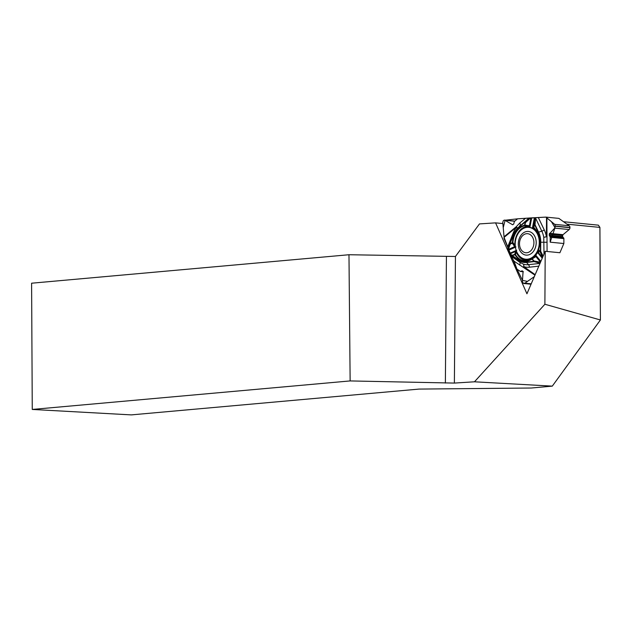 <?xml version="1.0" encoding="UTF-8"?>
<svg xmlns="http://www.w3.org/2000/svg" width="632" height="632" viewBox="0 0 632 632"><rect width="100%" height="100%" fill="white"/><g stroke="black" fill="none" stroke-linecap="round" stroke-linejoin="round"><path stroke-width="0.95" d="M545.211 251.291L526.938 293.785L495.567 222.867L479.483 223.91L455.443 256.466L454.376 383.079L474.474 381.799L544.887 304.253L545.211 251.291L559.897 252.737L563.855 243.525L563.886 238.62A0.995 0.75 -84.4 0 0 563.578 237.83L562.97 237.3A0.916 0.687 95.6 0 1 562.685 236.573L562.693 235.491A0.916 0.687 95.6 0 1 563.041 234.677L569.171 229.542A2.078 1.556 -84.4 0 0 569.953 227.71L569.953 227.512A2.078 1.556 -84.4 0 0 569.195 225.774L558.862 218.388L545.843 217.108L554.706 224.344L555.346 226.066L554.683 228.12L549.2 234.156L550.203 237.277L550.172 242.175L563.855 243.525M495.567 222.867L502.867 223.586M563.531 221.721L598.378 225.158L599.918 227.402L600.4 319.974L544.887 304.253M599.918 227.402L566.928 224.155M600.4 319.974L552.297 386.128L531.259 388.016L419.056 389.083L131.282 414.892L32.264 409.441L350.136 380.93L348.975 254.736L31.6 283.207L32.264 409.441M454.376 383.079L350.136 380.93M552.297 386.128L474.474 381.799M348.975 254.736L455.435 256.481M446.429 256.489L445.37 383.047M515.206 244.063A15.998 11.992 95.6 0 1 528.81 227.362A15.998 11.992 95.6 0 1 539.183 244.458A15.998 11.992 95.6 0 1 525.674 259.199A15.998 11.992 95.6 0 1 515.206 244.063M525.674 259.199L526.574 259.286A15.998 11.992 -84.4 0 0 528.044 259.31A15.998 11.992 -84.4 0 0 528.415 259.278A15.998 11.992 -84.4 0 0 538.488 250.73A15.998 11.992 -84.4 0 1 528.415 259.278A15.998 11.992 -84.4 0 1 528.044 259.31A15.998 11.992 -84.4 0 1 526.124 259.231M529.261 227.417A15.998 11.992 -84.4 0 1 531.512 227.82A15.998 11.992 -84.4 0 1 537.145 232.11A15.998 11.992 -84.4 0 0 531.512 227.82A15.998 11.992 -84.4 0 0 529.711 227.449L528.81 227.362M519.496 243.691A9.575 7.181 95.6 0 1 530.359 234.725A9.575 7.181 95.6 0 1 530.256 251.26A9.575 7.181 95.6 0 1 519.496 243.691M536.197 242.704A11.89 8.919 -84.4 0 0 527.317 231.43A11.89 8.919 -84.4 0 0 518.295 243.857A11.89 8.919 -84.4 0 0 527.175 255.131A11.89 8.919 -84.4 0 0 536.197 242.704M508.049 248.969L507.741 246.796L504.06 237.395L504.044 238.438L516.992 269.137L522.522 280.418L527.483 281.382L534.301 276.658L524.868 283.199L523.067 283.183L522.411 281.469L523.075 271.436L522.103 270.844L520.476 271.491L516.992 269.137L513.99 261.135L510.972 256.071L519.852 262.312L523.438 264.168A21.433 16.069 -84.4 0 0 528.502 264.674L540.005 263.402M516.202 250.462L509.874 253.274L510.972 256.071M509.874 253.274L508.199 248.566A0.822 0.537 -161.1 0 1 508.215 248.534L510 243.312M517.584 218.822L529.031 218.04L517.008 228.658A21.433 16.069 -84.4 0 0 516.66 229.132L515.823 230.301A19.395 14.544 95.6 0 1 518.951 226.904L520.073 225.442A2.994 1.58 -129.5 0 0 519.781 223.025L516.36 226.619A2.994 1.375 -142.9 0 1 517.008 228.658A2.994 1.248 -142.9 0 0 516.581 227.062A2.994 1.58 50.5 0 0 516.36 226.619L504.036 236.787L502.756 222.361L503.428 220.521L504.589 220.086L512.584 224.739L513.753 224.012L514.361 221.484L517.584 218.822M528.984 226.422L529.371 225.948L529.932 227.07L528.162 226.185L524.71 225.679L525.089 225.008L529.371 225.948L530.912 217.914L529.031 218.04M530.912 217.914L545.843 217.108M550.172 242.175L555.014 227.646L551.381 221.595L545.843 217.108L517.584 218.822L505.11 220.244L503.23 227.702L504.036 236.787M538.819 266.151L529.395 267.194A23.882 17.909 95.6 0 1 523.746 266.625A2.994 1.825 -54.9 0 1 523.517 267.083A2.994 1.857 109.3 0 0 523.438 264.168A2.994 1.951 107.8 0 1 523.746 266.625L535.162 274.659M544.002 254.103L543.765 237.261A2.994 0.703 -10.3 0 0 546.404 236.652L546.767 236.621A2.994 0.735 -7.7 0 1 543.765 237.261A21.433 16.069 -84.4 0 0 541.814 231.154L535.581 218.166L535.028 224.715L538.59 232.134L541.814 231.154A2.994 1.248 -25.7 0 0 544.231 229.843A23.882 17.909 95.6 0 1 546.404 236.652L546.522 217.59M533.629 227.638L532.476 227.749L533.242 226.793L533.969 227.804A18.186 13.635 95.6 0 1 538.59 249.435L539.973 251.655L540.684 251.252L539.894 251.852L538.535 250.193L538.59 249.435M538.725 251.536L537.816 252.776A16.393 12.292 -84.4 0 0 538.527 251.394M538.401 249.83L538.551 251.947A0.822 0.648 -1.6 0 0 538.677 252.279L538.519 249.324A17.799 13.343 -84.4 0 0 534.001 228.144L534.127 224.802L535.028 224.715L534.253 224.85L533.771 227.323M535.541 217.653L535.581 218.166A0.822 0.419 4.3 0 0 534.664 218.435L534.712 217.685M534.253 224.85L534.664 218.435M525.318 222.472L524.876 222.014L518.967 227.172A19.063 14.291 -84.4 0 0 513.421 235.057L510.174 243.233L510.356 243.778L512.41 242.475A18.186 13.635 95.6 0 1 524.489 225.276L525.318 222.472L524.876 222.014L529.245 217.969M515.965 246.962L514.922 246.527L515.27 245.951L512.9 242.506L512.189 242.965M533.266 227.567A0.822 0.743 -150.2 0 1 533.037 226.928L534.656 218.475A0.822 0.427 4.8 0 1 535.573 218.206M533.645 227.283L534.001 228.144L533.542 227.591A0.822 0.806 -53.2 0 1 533.242 226.793M528.289 225.474L528.162 226.185A17.183 12.885 -84.4 0 0 514.827 245.177L514.061 245.73L512.307 243.209L510.466 244.023L510.032 243.209L513.31 234.946A19.395 14.544 95.6 0 1 515.823 230.301L513.421 235.057M539.973 251.655L542.612 257.319M538.401 249.869L538.472 249.34C540.771 240.516 539.278 233.445 533.977 228.128L533.969 227.804M509.984 253.922L515.933 251.283L516.455 251.504L515.467 254.546A17.799 13.343 -84.4 0 0 528.605 260.455A17.799 13.343 -84.4 0 0 531.733 258.93L534.767 257.169L535.976 255.391L535.912 256.6L531.725 259.207A18.186 13.635 95.6 0 1 515.041 254.767L512.828 255.36L512.876 256.252L512.836 255.123L514.669 254.309L515.467 254.546L515.041 254.767M535.407 256.545L534.767 257.169L535.912 256.6L540.51 262.225M529.316 260.202A17.183 12.885 -84.4 0 1 516.336 252.263A0.822 0.553 -158.3 0 0 515.436 252.152L514.661 254.546M542.485 257.627L538.559 252.824L537.816 252.776L542.24 258.188M512.892 255.952L518.761 260.084A19.063 14.291 -84.4 0 0 526.424 262.122L533.226 261.364L533.511 260.858L532.144 259.199M532.341 259.009L533.7 260.676L533.345 261.703L526.543 262.454L528.502 264.674A2.994 1.959 83.7 0 1 529.395 267.194M538.677 252.279L538.559 252.824A0.822 0.774 -135.8 0 1 538.511 252.129M512.828 255.36L509.937 254.143M528.605 260.455L531.725 259.207M540.494 262.256L533.511 260.858M533.226 261.364L540.06 263.267M510.356 243.778L508.278 249.822M515.436 252.152L516.668 250.256M510.174 243.233L508.191 248.581A0.822 0.537 -161.1 0 0 508.657 249.308A0.822 0.537 -161 0 1 508.183 248.597L508.025 249.04M530.54 217.914L525.563 222.527L524.837 224.953M512.41 242.475L512.9 242.506A17.799 13.343 95.6 0 1 524.71 225.679L524.489 225.276M507.741 246.796L513.105 233.295A23.882 17.909 95.6 0 1 516.581 227.062L504.06 237.395M525.374 218.411L519.781 223.025M513.99 261.135L534.956 275.133M538.346 217.59L544.231 229.843M547.067 250.762L546.878 217.866M535.533 229.74A16.393 12.292 -84.4 0 0 532.476 227.749L534.403 217.716M540.328 251.252L540.384 242.23A19.063 14.291 -84.4 0 0 538.267 232.307L538.59 232.134A19.395 14.544 95.6 0 1 540.739 242.23L540.684 251.252L543.125 256.142M540.384 242.23L547.115 242.254M531.694 217.898L529.932 227.07A16.393 12.292 -84.4 0 0 525.16 227.741M508.539 250.256L515.428 247.199M540.866 261.387L535.976 255.391A16.393 12.292 95.6 0 1 522.166 258.117M538.267 232.307L534.704 224.889M526.424 262.122L526.543 262.454A19.395 14.544 95.6 0 1 518.754 260.384L512.876 256.252L510.332 255.399M518.761 260.084L519.852 262.312A2.994 1.825 125.1 0 1 519.528 265.029M513.105 233.295A2.994 0.711 -158.3 0 1 513.784 233.84M508.657 249.308L514.922 246.527L514.061 245.73M524.892 222.274L518.967 227.172M569.195 225.774L554.706 224.344M569.953 227.512L555.346 226.066M569.953 227.71L555.346 226.272M569.171 229.542L554.683 228.12M563.041 234.677L549.492 233.342M562.693 235.491L549.2 234.156M562.685 236.573L549.192 235.246M562.97 237.3L549.429 235.965M563.578 237.83L549.943 236.487M563.886 238.62L550.203 237.277M531.22 283.823L524.868 283.199M522.474 271.017L521.692 270.938M523.241 271.618L520.918 271.389M514.653 221.24L505.237 220.315M512.876 224.692L512.299 224.637M535.146 256.853L531.844 258.851M510.071 243.107L513.318 234.938M523.833 283.507L531.054 284.218M520.492 271.491L523.32 271.768M504.613 220.094L514.827 221.097"/></g></svg>
